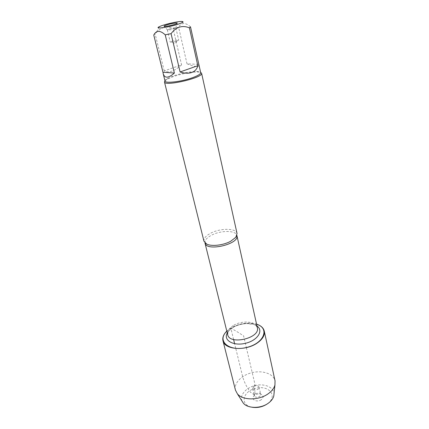<?xml version="1.0" encoding="UTF-8"?>
<svg xmlns="http://www.w3.org/2000/svg" width="429" height="429" viewBox="0 0 429 429"><rect width="100%" height="100%" fill="white"/><g stroke="black" fill="none" stroke-linecap="round" stroke-linejoin="round"><path stroke-width="0.32" stroke-dasharray="2.15 1.61" d="M237.044 233.499C236.24 228.04 220.313 227.987 210.698 233.204C205.791 235.837 203.55 238.524 203.963 241.259M226.823 331.242L230.899 328.105C239.489 323.321 248.048 322.04 256.58 324.26M164.961 80.786L166.978 79.311L172.935 76.7C182.577 73.498 190.991 71.927 198.166 71.997L200.633 72.421M176.791 41.125L178.7 40.144C177.826 39.806 175.654 40.138 172.185 41.136L170.249 42.122L172.485 42.139L176.791 41.125M169.326 29.027L167.557 30.062C168.613 30.33 174.925 28.85 175.745 28.142L175.879 27.96C175.016 27.687 172.828 28.041 169.326 29.027M198.938 64.779C199.094 67.423 195.12 67.106 187.017 63.824L198.82 64.393M187.017 63.824L178.62 27.241L173.059 28.373C166.65 25.724 161.025 27.177 156.183 32.733L153.791 34.996M190.492 26.834C188.342 24.903 186.266 23.767 184.261 23.429C181.901 23.472 180.024 24.743 178.62 27.241M181.574 64.854C174.576 71.187 168.79 73.203 164.227 70.908L181.574 64.854L173.059 28.373M164.227 70.908L155.132 33.988M165.02 81.033C164.886 80.346 165.685 79.504 167.428 78.496L173.15 75.997C182.427 72.919 190.508 71.407 197.399 71.466C199.405 71.595 200.504 71.992 200.686 72.667M226.791 331.124L230.807 328.051C239.398 323.262 247.978 321.959 256.553 324.142M235.451 390.149C233.655 383.167 241.693 375.016 252.22 372.608C262.72 370.082 273.546 373.809 275.043 380.861M242.09 401.222C239.377 395.27 245.999 387.607 255.25 385.51C264.462 383.274 273.809 387.194 274.018 393.731M267.653 403.646C278.126 396.005 268.951 384.888 255.893 388.25C242.701 391.044 239.42 405.083 252.204 407.271M253.711 386.481L252.558 388.663C253.035 391.398 259.851 389.8 259.057 387.14C258.054 385.451 256.269 385.231 253.711 386.481M255.384 393.554L254.772 394.09L254.241 395.752C254.729 398.514 261.497 396.927 260.703 394.24L259.486 392.985L255.384 393.554M261.309 399.662C257.105 402.847 250.456 399.522 253.877 396.031L254.815 395.206C256.907 393.908 259.014 393.618 261.154 394.326C263.663 395.742 263.717 397.522 261.309 399.662M246.364 347.624L255.035 384.609C253.748 385.537 253.727 387.95 254.982 391.854L254.413 394.932L250.402 392.176C246.965 387.703 244.38 382.539 242.653 376.683L235.784 348.471M235.757 348.369L234.625 343.726M233.601 339.516L230.813 328.067L237.221 331.794L243.602 335.869L246.343 347.533M204.965 242.937C204.649 240.304 206.816 237.736 211.476 235.231C220.678 230.212 235.934 230.228 236.894 235.446M233.263 325.606C228.957 328.378 227.086 331.376 227.654 334.604L228.083 332.121C227.912 331.596 229.622 329.987 233.204 327.3C236.277 325.391 240.583 324.136 246.123 323.53L253.244 324.34C254.944 324.614 256.306 325.713 257.33 327.643C256.274 321.192 241.709 320.088 233.263 325.606M227.257 333.006C228.378 331.011 230.217 329.215 232.77 327.627C240.004 323.021 251.753 322.206 256.976 326.04M172.485 42.139L175.07 43.661L176.71 41.152M167.358 29.955L170.249 42.122M175.879 27.96L178.7 40.144M175.745 28.142L177.038 23.407M167.557 30.062L164.296 26.4M159.438 26.625L156.183 32.733M181.494 21.45L184.261 23.429M167.428 78.496L166.978 79.311M197.399 71.466L198.166 71.997M252.558 388.663L254.241 395.752M259.057 387.14L260.703 394.24M254.772 394.09L253.877 396.031M259.486 392.985L261.154 394.326"/><path stroke-width="0.64" d="M164.463 81.966L203.963 241.259L206.708 244.106C211.642 246.632 223.402 245.286 230.625 241.302L235.848 237.269L237.044 233.499L201.598 73.257C203.737 77.59 164.473 86.797 164.463 81.966L164.961 80.786M256.58 324.26C270.034 328.131 264.135 343.5 246.343 347.533C228.609 351.828 216.489 340.69 226.823 331.242M200.633 72.421L201.598 73.257M167.074 24.834C171.766 23.343 178.711 22.346 177.038 23.407C175.772 24.469 165.905 26.78 164.296 26.4C163.524 26.19 164.452 25.67 167.074 24.834M177.461 24.405C183.14 22.539 184.486 21.552 181.494 21.45C177.059 21.429 163.401 24.635 159.438 26.625L159.084 26.802C154.027 29.242 167.755 27.504 177.461 24.405M174.383 73.048L165.224 34.846L171.064 33.671C176.174 26.904 182.287 24.962 189.404 27.847L190.492 26.834L200.686 72.667C200.783 73.944 198.209 75.568 192.953 77.542C182.073 81.639 164.999 83.703 165.02 81.033L163.213 73.724C164.698 78.502 168.425 78.276 174.383 73.048L162.961 72.238L163.213 73.724M153.791 34.996L153.764 35.044C156.322 30.234 160.146 30.169 165.224 34.846M153.764 35.044L162.961 72.238M180.089 71.981C184.609 73.439 188.513 73.606 191.795 72.469C195.018 71.257 197.029 68.994 197.823 65.685L180.089 71.981L171.064 33.671M197.823 65.685L189.404 27.847M256.553 324.142C260.886 325.563 263.454 327.874 264.264 331.091C264.988 335.344 262.527 339.403 256.885 343.259C245.115 351.356 224.394 349.592 222.973 340.776C222.27 337.537 223.547 334.32 226.791 331.124M264.264 331.091L275.043 380.861L274.941 384.99C274.088 388.218 271.852 391.13 268.238 393.731C258.955 400.6 242.583 400.525 237.376 393.806L235.451 390.149L222.973 340.776M274.018 393.731L273.782 395.972C273.08 398.643 271.267 401.045 268.339 403.18C260.837 408.799 247.613 408.698 243.302 403.121L242.09 401.222M252.204 407.271C257.679 408.065 262.741 406.923 267.385 403.839L267.653 403.646M234.625 343.726L233.601 339.516M236.894 235.446L236.915 235.548C239.806 244.112 206.21 251.995 204.987 243.039L204.965 242.937M206.708 244.106L204.987 243.039L227.654 334.604C229.418 345.447 260.569 338.143 257.33 327.643L236.915 235.548L235.848 237.269M256.976 326.04C263.921 330.566 257.582 340.556 245.356 343.323C233.172 346.283 223.053 340.154 227.257 333.006M273.782 395.972L274.941 384.99M243.302 403.121L237.376 393.806"/></g></svg>
